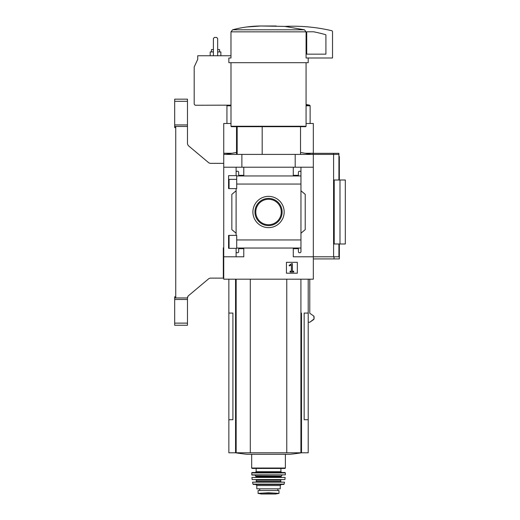 <?xml version="1.0" encoding="UTF-8"?>
<svg xmlns="http://www.w3.org/2000/svg" width="520" height="520" viewBox="0 0 520 520"><rect width="100%" height="100%" fill="white"/><g stroke="black" fill="none" stroke-linecap="round" stroke-linejoin="round"><path stroke-width="0.78" d="M236.711 179.361L228.579 179.361L228.579 188.597L228.579 175.65L236.711 175.65L236.711 188.597L228.579 188.597M228.579 235.378L236.711 235.378L236.711 248.319L228.579 248.319L228.579 235.378L228.579 244.634L229.073 244.634M236.113 248.319L236.113 251.674A1.066 1.066 0 0 0 237.178 252.739L237.601 252.739A1.066 1.066 0 0 0 238.667 251.674L238.667 248.683L243.789 248.683L243.789 256.789L223.737 256.789L223.737 154.407L338.923 154.407L338.923 153.341L305.858 153.341M223.737 256.789L223.737 279.188L313.326 279.188L313.326 256.789L293.274 256.789L293.274 248.683L298.396 248.683L298.396 251.674A1.066 1.066 0 0 0 299.462 252.739L299.884 252.739A1.066 1.066 0 0 0 300.957 251.674L300.957 248.04L236.711 248.04M268.534 196.365A15.633 15.633 0 0 1 282.074 219.817A15.633 15.633 0 0 1 254.995 219.817A15.633 15.633 0 0 1 268.534 196.365M300.957 251.674L300.957 239.947L236.711 239.947M300.957 239.947L300.957 184.047L236.711 184.047M236.113 188.597L236.113 235.378M236.113 251.674L236.113 256.789M300.957 184.047L300.957 172.322A1.066 1.066 0 0 0 299.884 171.256L299.462 171.256A1.066 1.066 0 0 0 298.396 172.322L298.396 175.311L293.274 175.311L293.274 167.206L223.737 167.206M297.329 262.314L286.449 262.314L286.449 273.195L297.329 273.195L297.329 262.314M333.587 153.341L333.587 256.789L313.326 256.789L313.326 167.206L300.957 167.206L300.957 175.948L236.711 175.955M243.789 167.206L243.789 175.311L238.667 175.311L238.667 172.322A1.066 1.066 0 0 0 237.601 171.256L237.178 171.256A1.066 1.066 0 0 0 236.113 172.322L236.113 175.65M236.113 167.206L236.113 172.322M237.172 126.678L237.172 154.407M308.204 57.993L308.204 62.686L228.858 62.686L228.858 57.993L230.978 57.993L230.978 31.85L232.603 29.803C241.787 27.339 251.199 26.072 260.839 26L284.804 26.403L304.46 29.803L306.085 31.85L306.085 57.993L332.521 57.993L332.521 31.733A1.066 1.066 0 0 0 331.702 30.693A170.638 170.638 0 0 0 284.804 26.403M313.326 167.206L313.326 154.407M300.957 172.322L300.957 167.206L293.274 167.206M300.957 190.775L305.221 194.357L305.221 229.639L300.957 233.22M236.113 233.22L231.842 229.639L231.842 194.357L236.113 190.775M333.587 256.789L338.923 256.789L338.923 243.99M339.989 243.99L334.21 243.99L334.21 180.005L345.319 180.005L345.319 243.99L339.989 243.99L339.989 180.005M228.858 279.188L228.858 313.079L232.908 313.079L232.908 419.731L228.858 419.731L228.858 452.79L308.204 452.79L308.204 313.079L304.161 313.079L304.161 419.731L308.204 419.731M308.204 322.25L309.777 322.25L314.074 318.929L313.8 316.069L309.777 313.274L309.777 279.188M241.872 167.206L241.872 154.407M295.197 167.206L295.197 154.407M228.858 313.079L228.858 419.731M250.302 279.188L250.302 452.79M286.761 279.188L286.761 452.79M235.45 452.79A213.297 213.297 0 0 0 247.228 454.304L289.835 454.304A213.297 213.297 0 0 0 301.613 452.79A213.297 213.297 0 0 1 289.835 454.304M276.224 26L260.839 26M260.806 26L246.5 27.001M304.46 29.803L232.603 29.803L230.978 31.85L306.085 31.85M306.072 62.686L306.072 126.249L230.99 126.249L230.99 62.686M306.072 126.249L305.643 126.678L231.419 126.678L230.99 126.249M262.184 126.678L262.184 154.407M291.61 263.64L289.146 265.363L289.354 265.909L291.375 264.856L291.375 271.213L290.075 271.213L290.075 272.019L293.703 272.019L293.703 271.213L292.403 271.213L292.403 263.64L291.61 263.64M268.534 198.406A13.591 13.591 0 0 1 280.306 218.797A13.591 13.591 0 0 1 256.763 218.797A13.591 13.591 0 0 1 268.534 198.406M268.534 199.258A12.74 12.74 0 0 1 279.565 218.368A12.74 12.74 0 0 1 257.498 218.368A12.74 12.74 0 0 1 268.534 199.258M307.138 31.779A0.429 0.429 0 0 0 306.716 32.207L306.716 54.158L325.91 54.158L325.91 35.068A0.429 0.429 0 0 0 325.598 34.658A165.945 165.945 0 0 0 313.579 31.779L307.138 31.779M258.083 493.37L258.083 490.536L278.986 490.536L278.986 493.37L268.534 492.765L258.083 493.37M256.802 485.524L280.261 485.524L280.261 488.826L256.802 488.826L256.802 485.524L255.736 484.458L268.534 484.458L253.377 484.458L252.961 484.12L284.102 484.12L283.686 484.458L268.534 484.458M268.534 468.462L252.109 468.462L251.68 468.032L285.382 468.032L284.954 468.462L256.159 468.462L256.159 471.66L255.307 472.511M251.68 472.94L285.382 472.94L284.954 472.511L252.109 472.511L251.68 472.94L251.947 475.072L285.331 474.864L251.732 474.864M268.534 477.204L251.908 477.438L285.155 477.438L255.522 477.204L255.951 476.775L281.119 476.775L281.541 477.204M268.534 479.765L252.155 479.576L284.914 479.576L268.534 479.765M268.534 481.897L252.558 482.151L284.505 482.151L255.951 481.897L256.373 481.468L280.69 481.468L281.119 481.897M259.682 490.536L259.682 488.826M309.777 322.25L313.8 319.456M314.074 316.596L314.074 318.929M313.8 316.069L309.777 313.274M223.737 257.433L223.314 258.713M223.737 247.839L223.314 247.826L223.314 278.122L210.223 278.122L208.852 278.623L188.091 296.043L187.48 297.96L174.681 297.96L174.681 325.26L187.48 325.26L187.48 323.128L174.681 323.128M187.48 101.296L174.681 101.296L174.681 99.164L187.48 99.164L187.48 143.936L188.24 145.567L208.852 162.864L210.223 163.365L223.737 163.365M174.681 101.296L174.681 126.724L175.747 126.724L175.747 297.694L174.681 297.96M174.681 126.724L174.681 127.634L175.747 127.634L175.747 296.79L174.681 296.79L174.681 297.7M187.48 297.96L187.48 299.488L174.681 299.488M187.48 299.488L187.48 323.128M187.48 124.93L174.681 124.93M187.48 126.464L174.681 126.464M231.205 153.341L223.737 153.341L223.737 154.407M230.978 55.757L197.717 55.757L197.717 59.384L194.194 66.93L194.194 103.747A1.495 1.495 0 0 0 195.689 105.242L230.789 105.157A212.68 212.68 0 0 1 230.99 105.124M223.737 153.341L223.737 123.481L230.99 123.481M306.072 123.481L313.326 123.481L313.326 153.257L305.396 153.257M223.737 153.257L231.667 153.257M313.111 154.407L313.111 153.341M217.659 51.916L220.857 51.916L220.857 55.757M210.197 55.757L210.197 51.916L213.395 51.916M217.659 49.569L219.577 49.569L219.577 51.916M211.478 51.916L211.478 49.569L213.395 49.569M217.659 55.757L217.659 38.48L216.593 37.414L214.461 37.414L213.395 38.48L213.395 55.757M338.923 156.54L339.346 156.54L339.346 180.005M313.326 258.921L334.016 258.921L334.016 256.789M334.016 258.921L339.346 258.921L339.346 243.99M208.852 162.864L210.223 163.365M187.48 143.936L188.24 145.567M188.091 296.043L187.48 297.349M210.223 278.122L208.852 278.623M235.56 279.188L235.56 452.79M236.151 279.188L236.151 452.79M300.911 279.188L300.911 452.79M301.502 313.079L301.502 452.79M280.904 468.462L280.904 471.66L256.159 471.66M282.185 475.072L281.119 476.138L255.951 476.138L254.878 475.072M281.119 479.765L280.69 480.188L256.373 480.188L255.951 479.765M259.74 490.536L259.74 488.826M274.053 493.084L263.01 493.084M278.986 493.402L275.626 493.994L261.437 493.994L258.083 493.402M306.072 105.788L310.128 105.788L309.608 105.157L306.072 105.157M230.99 105.788L226.941 105.788L227.247 105.242M229.073 179.361L229.073 188.597M229.073 235.378L229.073 248.319M236.535 126.678L236.535 154.407M338.923 180.005L338.923 154.407M308.204 279.188L308.204 313.079M300.528 126.678L300.528 154.407M251.68 454.304L251.68 468.032M285.382 454.304L285.382 468.032M280.904 471.66L281.756 472.511M285.382 472.94L285.331 474.864M255.951 476.138L255.951 476.775M281.119 476.138L281.119 476.775M251.908 477.438L252.155 479.576M285.155 477.438L284.914 479.576M256.373 480.188L256.373 481.468M280.69 480.188L280.69 481.468M252.558 482.151L252.961 484.12M284.505 482.151L284.102 484.12M280.261 485.524L281.333 484.458M277.829 490.536L277.829 488.826M261.437 493.994L275.626 493.994M300.528 152.431L311.194 154.407M236.535 152.431L225.875 154.407M309.608 105.157A213.297 213.297 0 0 0 306.072 104.494M226.941 105.788L226.941 123.481M310.128 105.788L310.128 123.481"/></g></svg>
